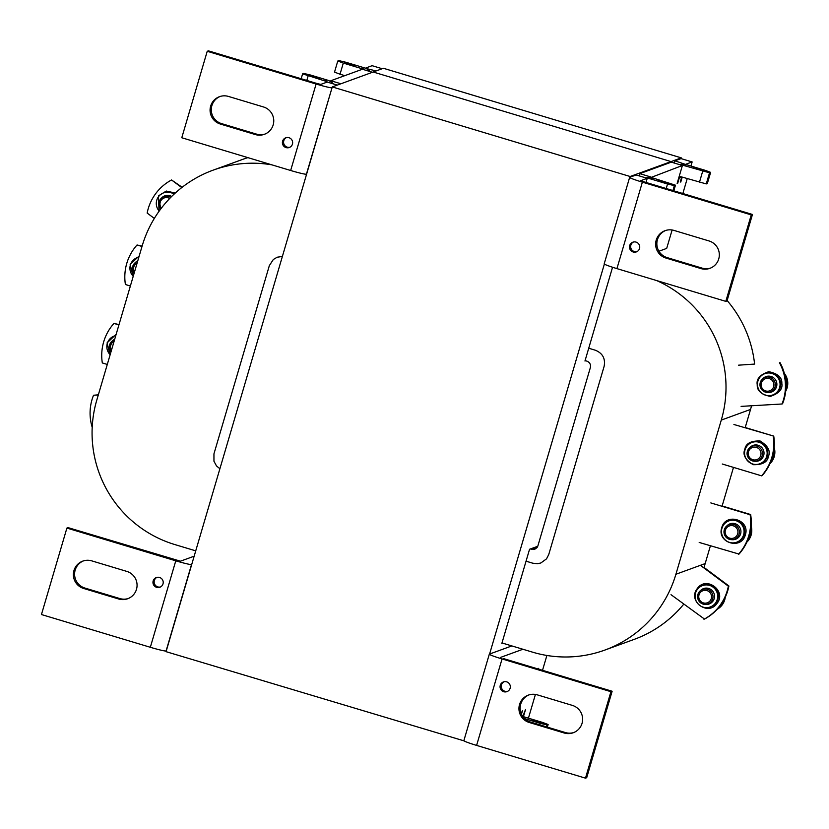 <?xml version="1.0" encoding="UTF-8"?>
<svg xmlns="http://www.w3.org/2000/svg" width="829" height="829" viewBox="0 0 829 829"><rect width="100%" height="100%" fill="white"/><g stroke="black" fill="none" stroke-linecap="round" stroke-linejoin="round"><path stroke-width="1.24" d="M665.646 230.483A14.425 14.331 -110 0 0 667.117 257.601L683.697 262.586A14.456 14.362 -110 0 0 685.552 263.145L702.132 268.13A14.425 14.331 -110 0 0 710.526 268.078M685.552 263.145L684.35 263.581L700.93 268.575A14.425 14.331 -110 0 0 719.323 254.358A14.425 14.331 -110 0 0 709.054 240.959L692.474 235.975A14.456 14.362 70 0 0 690.619 235.415L674.039 230.431A14.425 14.331 -110 0 0 656.216 240.099A14.425 14.331 -110 0 0 665.915 258.037L682.485 263.031L683.697 262.586M629.688 245.571A5.161 5.129 -110 0 0 636.382 251.892A5.161 5.129 -110 0 0 638.123 243.301A5.161 5.129 -110 0 0 629.688 245.571M633.46 242.016A5.161 5.129 -110 0 0 636.973 251.643M658.775 180.567L668.899 183.582L658.775 180.567M693.946 167.748L704.07 170.753L693.946 167.748M752.463 214.462L643.584 181.717L640.796 180.649L647.242 178.308L636.154 174.971L629.719 177.323A14.891 0.984 -163.6 0 0 629.636 177.385L604.196 263.85A14.891 0.984 16.4 0 0 616.931 268.617L725.81 301.362L727.012 300.927L752.463 214.462L751.261 214.898L642.371 182.152A14.891 0.984 -163.6 0 1 629.636 177.385M650.682 177.603L682.412 165.479L671.324 162.152L639.781 173.655L639.128 175.862M690.93 166.038L692.142 161.935L681.065 158.608L674.951 160.826L674.298 163.044M658.92 251.228L666.692 248.399L672.112 229.996M682.847 193.52L687.22 178.629M647.242 178.308L646.019 182.442M653.387 178.142L675.469 185.188L674.36 185.613L667.532 184.007L650.962 179.023L653.387 178.142A14.891 14.798 -110 0 0 645.853 177.883M647.211 178.401A14.891 14.798 70 0 1 650.962 179.023M650.858 176.981L639.781 173.655M682.412 165.479L677.138 183.396L677.739 183.178L677.241 183.022M677.739 183.178L679.376 177.613A1.295 1.285 -110 0 1 680.972 176.753L706.256 183.914L709.531 172.795L684.246 165.634L686.661 164.753A12.901 12.829 -110 0 0 679.645 164.65M681.148 165.106A12.901 12.829 70 0 1 684.246 165.634M686.661 164.753L705.116 170.308L710.64 172.37L709.531 172.795M681.718 176.971L680.267 181.924M680.764 182.069L682.215 177.126M685.915 164.556L674.951 160.826M692.142 161.935L686.029 164.163M725.81 301.362L751.261 214.898M684.35 263.581A14.456 14.362 70 0 1 682.485 263.031M710.608 172.401L707.334 183.52L706.256 183.914M707.334 183.52L710.64 172.37M541.534 722.919L531.41 719.904L541.534 722.919M528.954 694.92A14.425 14.331 -110 0 0 530.425 722.038L547.005 727.023A14.456 14.362 -110 0 0 548.86 727.582L565.44 732.567A14.425 14.331 -110 0 0 573.834 732.515A14.425 14.331 70 0 1 565.44 732.567L548.86 727.582L547.658 728.017L564.238 733.012A14.425 14.331 -110 0 0 582.632 718.795A14.425 14.331 -110 0 0 572.362 705.396L555.782 700.412A14.456 14.362 -110 0 0 553.927 699.852L537.347 694.868A14.425 14.331 -110 0 0 519.524 704.536A14.425 14.331 -110 0 0 529.223 722.473L545.803 727.468L547.005 727.023L530.425 722.038A14.425 14.331 70 0 1 528.954 694.92M500.27 685.303A5.161 5.129 -110 0 0 506.954 691.635A5.161 5.129 -110 0 0 508.705 683.034A5.161 5.129 -110 0 0 500.27 685.303A5.161 5.129 70 0 1 508.705 683.034A5.161 5.129 70 0 1 506.954 691.635A5.161 5.129 70 0 1 500.27 685.303M501.472 684.858A5.161 5.129 -110 0 0 507.545 691.376A5.161 5.129 70 0 1 504.042 681.749A5.161 5.129 -110 0 0 501.472 684.858M528.425 718.173L535.42 694.433L528.425 718.173M542.518 670.309L546.891 655.459L542.518 670.309M522.923 649.252L500.467 657.438L522.923 649.252M521.13 713.437L522.508 710.608L521.451 714.194L522.508 710.608L521.13 713.437M523.286 715.282L525.524 709.51L523.493 716.422L525.524 709.51L523.286 715.282A1.295 1.285 -110 0 0 524.156 716.888L542.622 722.442L524.156 716.888A1.295 1.285 70 0 1 523.286 715.282L522.229 715.665L523.286 715.282M538.042 668.962A12.259 1.088 -73.3 0 1 538.612 668.371A12.259 1.088 -73.3 0 1 538.757 669.179A12.259 1.088 106.7 0 0 538.612 668.371A12.259 1.088 106.7 0 0 538.042 668.962M524.602 718.629L540.197 723.323L547.026 724.929L548.135 724.505L542.622 722.442L548.135 724.505L547.026 724.929L546.456 726.857L547.026 724.929L524.602 718.629M586.694 777.716L585.481 778.151L476.602 745.406L585.481 778.151L586.694 777.716L612.134 691.251L610.932 691.687L502.053 658.941A14.891 0.984 -163.6 0 1 489.317 654.174A14.891 0.984 -163.6 0 1 489.39 654.112L511.845 645.926L489.39 654.112A14.891 0.984 16.4 0 0 489.317 654.174A14.891 0.984 16.4 0 0 502.053 658.941L610.932 691.687L585.481 778.151L610.932 691.687L612.134 691.251L586.694 777.716M463.867 740.639A14.891 0.984 16.4 0 0 476.602 745.406A14.891 0.984 -163.6 0 1 463.867 740.639L489.317 654.174L463.867 740.639M503.255 658.506L612.134 691.251L503.255 658.506M547.658 728.017A14.456 14.362 70 0 1 545.803 727.468A14.456 14.362 -110 0 0 547.658 728.017L548.86 727.582A14.456 14.362 70 0 1 547.005 727.023L545.803 727.468L529.223 722.473A14.425 14.331 70 0 1 528.342 695.127A14.425 14.331 70 0 1 537.347 694.868L553.927 699.852A14.456 14.362 70 0 1 555.782 700.412L572.362 705.396A14.425 14.331 70 0 1 573.233 732.753A14.425 14.331 70 0 1 564.238 733.012L547.658 728.017M269.342 265.632L273.342 259.477L277.228 257.208L282.378 256.462L277.228 257.208L273.342 259.477L269.342 265.632L213.944 453.877L269.342 265.632M219.892 468.758L216.473 465.888L213.955 461.235L213.944 453.877L213.955 461.235L216.473 465.888L219.892 468.758M532.788 563.212L526.052 561.181L532.788 563.212L537.575 563.71L540.84 562.984L537.575 563.71L532.788 563.212M548.736 554.56L546.529 558.85L540.84 562.984L546.529 558.85L548.736 554.56L604.134 366.314L548.736 554.56M595.46 350.263C602.662 353.278 605.553 358.636 604.134 366.314C605.553 358.625 602.662 353.268 595.46 350.263L588.725 348.232L595.46 350.263M585.087 360.584L586.901 361.133C589.782 362.335 590.942 364.48 590.372 367.558L537.876 545.917L536.995 547.637L534.715 549.295L530.27 549.005M271.86 164.847A116.133 115.418 -110 0 0 213.167 170.142A116.133 115.418 -110 0 0 142.163 245.933L96.796 400.096A116.133 115.418 -110 0 0 174.857 544.57L195.727 550.85M501.98 642.952L532.415 652.112A116.133 115.418 -110 0 0 604.911 650.05A116.133 115.418 -110 0 0 675.904 574.259L721.282 420.096A116.133 115.418 -110 0 0 656.537 280.534M247.892 157.634A116.133 115.418 -110 0 0 242.431 159.469L213.167 170.142M733.914 424.489L773.737 436.106L745.219 427.526L750.546 409.433A116.133 115.418 -110 0 0 751.561 405.764M738.566 365.174L754.597 364.076A116.133 115.418 -110 0 0 727.126 300.544M671.013 594.683L704.505 619.076A47.978 47.678 -110 0 0 728.909 585.989L703.987 567.388A116.133 115.418 -110 0 0 705.168 563.585L710.401 545.824M699.189 542.446L739.022 554.073A47.978 47.678 -110 0 0 750.659 514.54L722.132 505.97L733.489 467.39M604.911 650.05L634.175 639.387A116.133 115.418 -110 0 0 683.738 604.186M464.033 740.867L166.059 651.667L332.274 86.931L373.185 72.009L671.055 161.593L670.837 162.329L671.055 161.593L630.133 176.504L629.916 177.251M612.558 267.249L584.963 361.019L585.668 360.76M537.752 546.28L529.555 549.264L501.856 643.387L502.571 643.128M332.274 86.931L630.133 176.504M604.362 264.078L489.587 654.04M373.185 72.009L671.055 161.593L681.283 157.862L383.412 68.279L373.185 72.009M681.065 158.608L681.283 157.862M92.206 427.318A47.978 47.678 70 0 1 93.532 395.257L98.35 394.811M93.532 395.257L98.299 394.987M110.153 354.708A11.357 11.285 70 0 1 115.78 335.59M114.703 339.248A8.197 8.145 -110 0 0 112.226 341.03M107.293 364.439L102.319 362.947A47.978 47.678 70 0 1 113.956 323.424L119.024 324.585M113.956 323.424L118.92 324.916M114.081 341.361A6.435 6.394 -110 0 0 111.407 350.449M110.982 351.879A7.741 7.699 70 0 1 114.557 339.755L114.371 339.828M161.437 208.058A6.435 6.394 70 0 1 169.676 198.494M170.691 197.457A7.741 7.699 -110 0 0 160.722 209.012M167.489 195.343A7.741 7.699 -110 0 0 167.116 195.468L163.852 196.66M159.044 211.291L158.474 195.862L166.277 191.053L175.282 193.033M161.707 197.862A8.197 8.145 70 0 1 171.686 196.452M163.759 196.691A8.197 8.145 70 0 1 165.468 195.623M174.017 194.204A11.357 11.285 -110 0 0 159.199 211.074M181.748 187.582L171.562 179.976A47.978 47.678 -110 0 0 147.158 213.063L154.339 218.421M182.142 187.271L171.562 179.976M134.495 272.016A6.435 6.394 70 0 1 137.168 262.928M137.459 261.384L137.645 261.322A7.741 7.699 -110 0 0 134.07 273.446M133.148 276.575L130.163 264.43L139.231 255.912M135.303 262.596A8.197 8.145 70 0 1 137.79 260.814M138.868 257.145A11.357 11.285 -110 0 0 133.241 276.264M142.008 246.482L137.044 244.98A47.978 47.678 -110 0 0 125.407 284.513L130.381 286.005M142.111 246.151L137.044 244.98M264.959 134.08A14.425 14.331 70 0 1 256.565 134.132L239.985 129.148A14.456 14.362 70 0 1 238.13 128.588L236.928 129.023A14.456 14.362 -110 0 0 238.783 129.583L239.985 129.148M236.928 129.023L220.348 124.039A14.425 14.331 70 0 1 219.467 96.682A14.425 14.331 70 0 1 228.472 96.433L245.052 101.418A14.456 14.362 -110 0 1 246.907 101.977L263.487 106.962A14.425 14.331 70 0 1 264.368 134.319A14.425 14.331 70 0 1 255.363 134.567L238.783 129.583M282.596 141.179A5.161 5.129 70 0 1 291.031 138.909A5.161 5.129 70 0 1 289.28 147.51A5.161 5.129 70 0 1 282.596 141.179M289.87 147.251A5.161 5.129 70 0 1 286.368 137.624M309.217 75.439L319.331 78.454L309.217 75.439M344.387 62.621L354.501 65.636L344.387 62.621M343.299 63.097L361.765 68.652L364.18 67.771L345.714 62.216L338.885 60.61L337.817 61.004L343.299 63.097L340.025 74.216L344.802 75.646M340.025 74.216L334.543 72.123M310.543 75.035L303.715 73.429L302.606 73.854L324.699 80.9L327.113 80.019L310.543 75.035M238.13 128.588L221.55 123.604A14.425 14.331 70 0 1 220.079 96.485M332.056 87.667L306.409 174.204A14.891 0.984 -163.6 0 1 290.658 170.494L181.779 137.749L207.229 51.284L208.431 50.849L317.31 83.594L320.782 84.403L327.217 82.061L337.299 85.097M290.658 170.494L316.108 84.03L207.229 51.284M330.595 81.584L330.844 80.734L340.926 83.77M372.47 72.268L362.387 69.242L330.844 80.734M365.869 68.413L376.097 70.952M382.2 68.724L372.117 65.688L366.014 67.916M364.18 67.771A12.901 12.829 70 0 1 370.107 71.563M364.636 69.916A12.901 12.829 -110 0 0 361.765 68.652M327.113 80.019A14.891 14.798 70 0 1 333.559 83.967M327.797 82.237A14.891 14.798 -110 0 0 324.699 80.9M316.108 84.03A14.891 0.984 16.4 0 0 331.859 87.739M761.395 382.936A6.435 6.394 -110 0 0 765.716 390.936A6.435 6.394 -110 0 0 773.664 386.625A6.435 6.394 -110 0 0 769.333 378.625A6.435 6.394 -110 0 0 761.395 382.936M775.042 386.946A7.741 7.699 70 0 1 762.39 390.345A7.741 7.699 70 0 1 765.012 377.454A7.741 7.699 70 0 1 775.042 386.946M773.944 390.666A7.741 7.699 70 0 1 773.581 390.811L770.317 392.003M765.012 377.454L768.276 376.262A7.741 7.699 70 0 1 768.649 376.138M784.897 375.672A16.124 16.031 70 0 1 785.851 389.485M784.317 373.309A16.124 16.031 70 0 1 785.695 391.226M767.892 392.459A8.197 8.145 -110 0 0 771.074 376.48A8.197 8.145 -110 0 0 762.856 378.656M766.628 376.418A8.197 8.145 -110 0 0 764.918 377.485M779.602 387.578A11.357 11.285 70 0 1 761.043 392.573A11.357 11.285 70 0 1 764.877 373.651A11.357 11.285 70 0 1 779.602 387.578M779.457 362.791A47.978 47.678 70 0 1 781.996 403.992L741.105 406.376M779.996 362.594A47.978 47.678 70 0 1 782.535 403.796L781.996 403.992M770.214 392.034A8.197 8.145 -110 0 0 772.213 391.754M785.125 376.801L786.669 382.625L785.892 382.905M785.975 386.822L786.244 382.77L785.457 378.77M754.991 461.256A8.197 8.145 -110 0 0 760.711 446.551A8.197 8.145 -110 0 0 749.965 447.442M753.727 445.204A8.197 8.145 -110 0 0 752.017 446.282M764.949 459.888A11.357 11.285 70 0 1 746.825 459.877A11.357 11.285 70 0 1 751.976 442.448A11.357 11.285 70 0 1 764.949 459.888M773.198 436.303A47.978 47.678 70 0 1 761.571 475.836L722.277 464.012M773.737 436.106A47.978 47.678 70 0 1 762.11 475.639L761.571 475.836M757.323 460.82A8.197 8.145 -110 0 0 759.312 460.551M749.478 449.722A6.435 6.394 -110 0 0 750.825 458.717A6.435 6.394 -110 0 0 759.768 457.401A6.435 6.394 -110 0 0 758.431 448.416A6.435 6.394 -110 0 0 749.478 449.722M760.96 458.136A7.741 7.699 70 0 1 748.597 458.126A7.741 7.699 70 0 1 752.11 446.24A7.741 7.699 70 0 1 760.96 458.136M761.053 459.453A7.741 7.699 70 0 1 760.68 459.598L757.416 460.789M752.11 446.24L755.374 445.049A7.741 7.699 70 0 1 755.747 444.924M773.903 450.085A16.124 16.031 70 0 1 770.452 462.561M774.182 447.432A16.124 16.031 70 0 1 769.954 463.691M773.716 451.308L773.156 456.883L772.39 457.162M771.353 460.292L773.343 453.349M749.727 535.213L748.297 538.674M750.276 531.69L749.312 535.596M750.069 535.316L747.81 539.917M737.924 531.627A6.435 6.394 70 0 1 731.934 538.415A6.435 6.394 70 0 1 725.157 532.373A6.435 6.394 70 0 1 731.147 525.586A6.435 6.394 70 0 1 737.924 531.627M723.997 532.405A7.741 7.699 -110 0 0 734.328 539.223A7.741 7.699 -110 0 0 739.364 531.503A7.741 7.699 -110 0 0 729.023 524.674A7.741 7.699 -110 0 0 723.997 532.405M734.328 539.223L737.592 538.042A7.741 7.699 -110 0 0 737.965 537.886M732.67 523.358A7.741 7.699 -110 0 0 732.287 523.493L729.023 524.674M747.364 541.005A16.124 16.031 -110 0 0 750.815 528.519M746.867 542.125A16.124 16.031 -110 0 0 751.095 525.866M745.354 534.819C741.52 550.301 716.577 542.808 721.738 527.721C725.572 512.239 750.514 519.742 745.354 534.819M726.878 525.887A8.197 8.145 70 0 1 740.763 529.897A8.197 8.145 70 0 1 731.914 539.689M736.235 538.985A8.197 8.145 70 0 1 734.235 539.264M721.51 532.208A11.357 11.285 -110 0 0 736.67 542.218A11.357 11.285 -110 0 0 744.059 530.892A11.357 11.285 -110 0 0 728.898 520.881A11.357 11.285 -110 0 0 721.51 532.208M738.484 554.269A47.978 47.678 -110 0 0 750.121 514.736L710.826 502.923M750.659 514.54L750.121 514.736M728.929 524.716A8.197 8.145 70 0 1 730.639 523.638M711.282 598.579A6.435 6.394 70 0 1 703.334 602.89A6.435 6.394 70 0 1 699.013 594.89A6.435 6.394 70 0 1 706.95 590.58A6.435 6.394 70 0 1 711.282 598.579M697.894 594.455A7.741 7.699 -110 0 0 707.935 603.958A7.741 7.699 -110 0 0 710.546 591.056A7.741 7.699 -110 0 0 697.894 594.455M707.935 603.958L711.199 602.766A7.741 7.699 -110 0 0 711.562 602.621M706.267 588.093A7.741 7.699 -110 0 0 705.894 588.217L702.629 589.409M717.572 608.849A16.124 16.031 -110 0 0 724.069 599.585M717.158 609.305A16.124 16.031 -110 0 0 725.271 597.201M721.033 604.807L720.505 605.232M721.23 604.963L718.442 607.844M722.38 602.486L719.064 607.097M717.054 603.388C708.173 616.6 687.251 600.994 697.251 588.611C706.121 575.399 727.043 591.004 717.054 603.388M700.484 590.611A8.197 8.145 70 0 1 714.525 596.051A8.197 8.145 70 0 1 705.51 604.414M709.831 603.709A8.197 8.145 70 0 1 707.831 603.989M695.552 593.025A11.357 11.285 -110 0 0 710.277 606.952A11.357 11.285 -110 0 0 714.111 588.03A11.357 11.285 -110 0 0 695.552 593.025M703.966 619.273A47.978 47.678 -110 0 0 728.37 586.186L700.412 565.326M728.909 585.989L728.37 586.186M702.536 589.44A8.197 8.145 70 0 1 704.246 588.372M83.387 560.922A14.425 14.331 -110 0 0 84.859 588.041L101.439 593.025A14.456 14.362 -110 0 0 103.293 593.585L119.873 598.569A14.425 14.331 -110 0 0 128.267 598.517M102.091 594.02L118.671 599.004A14.425 14.331 -110 0 0 136.484 589.336A14.425 14.331 -110 0 0 126.796 571.399L110.216 566.414A14.456 14.362 70 0 0 108.361 565.855L91.781 560.87A14.425 14.331 -110 0 0 73.377 575.077A14.425 14.331 -110 0 0 83.656 588.476L100.236 593.46A14.456 14.362 70 0 0 102.091 594.02L103.293 593.585M163.012 583.875A5.161 5.129 -110 0 0 156.329 577.544A5.161 5.129 -110 0 0 154.588 586.144A5.161 5.129 -110 0 0 163.012 583.875M156.94 577.357A5.161 5.129 -110 0 0 160.453 586.984M101.439 593.025L100.236 593.46M175.779 560.818L66.9 528.073L41.45 614.538L150.329 647.283A14.891 0.984 16.4 0 0 166.08 650.993L191.53 564.528A14.891 0.984 -163.6 0 1 175.779 560.818L150.329 647.283M66.9 528.073L68.102 527.638L180.453 561.192L194.152 556.197M616.931 268.617L642.371 182.152M667.532 184.007L666.205 188.515M702.702 171.188L699.438 182.307M681.397 176.878L679.376 177.613M667.117 257.601L665.915 258.037M700.93 268.575L702.132 268.13M672.91 190.535L674.36 185.613M675.438 185.219L673.79 190.805M524.156 716.888L523.296 717.199L524.156 716.888M540.197 723.323L539.752 724.847L540.197 723.323M476.602 745.406L502.053 658.941L476.602 745.406M548.104 724.536L547.337 727.147L548.104 724.536M564.238 733.012L565.44 732.567L564.238 733.012M530.425 722.038L529.223 722.473L530.425 722.038M531.503 549.378L537.244 547.285M675.904 574.259L705.168 563.585M721.282 420.096L750.546 409.433M116.153 334.346L107.086 342.864L110.07 355.009M115.811 335.496A11.357 11.285 -110 0 0 114.899 335.786L114.236 336.025M163.717 192.856L164.38 192.618A11.357 11.285 70 0 1 174.442 193.81M137.324 257.591L137.977 257.353A11.357 11.285 70 0 1 138.899 257.063M256.565 134.132L255.363 134.567M308.129 75.916L306.803 80.434M220.348 124.039L221.55 123.604M772.659 394.998L773.312 394.749A11.357 11.285 -110 0 0 780.7 383.423A11.357 11.285 -110 0 0 765.54 373.413L764.877 373.651M757.24 384.76C756.908 390.635 761.25 394.521 770.296 396.397C779.032 393.485 782.877 389.122 781.82 383.33C782.161 377.454 777.809 373.568 768.773 371.693C760.027 374.604 756.183 378.967 757.24 384.76M759.758 463.784L760.421 463.546A11.357 11.285 -110 0 0 764.255 444.624A11.357 11.285 -110 0 0 752.639 442.209L751.976 442.448M744.825 449.287C742.504 454.686 745.281 459.815 753.146 464.686C762.369 464.955 767.467 462.188 768.442 456.385C770.763 450.986 767.986 445.847 760.12 440.987C750.898 440.717 745.799 443.484 744.825 449.287M728.898 520.881L729.551 520.643A11.357 11.285 70 0 1 744.276 534.57A11.357 11.285 70 0 1 737.333 541.979L736.67 542.218M702.495 585.606L703.158 585.367A11.357 11.285 70 0 1 716.132 602.818A11.357 11.285 70 0 1 710.93 606.704L710.277 606.952M118.671 599.004L119.873 598.569M83.656 588.476L84.859 588.041M675.469 185.188L673.811 190.805M547.358 727.147L548.135 724.505L547.358 727.147M337.776 61.035L334.512 72.144M302.606 73.854L301.176 78.734"/></g></svg>
